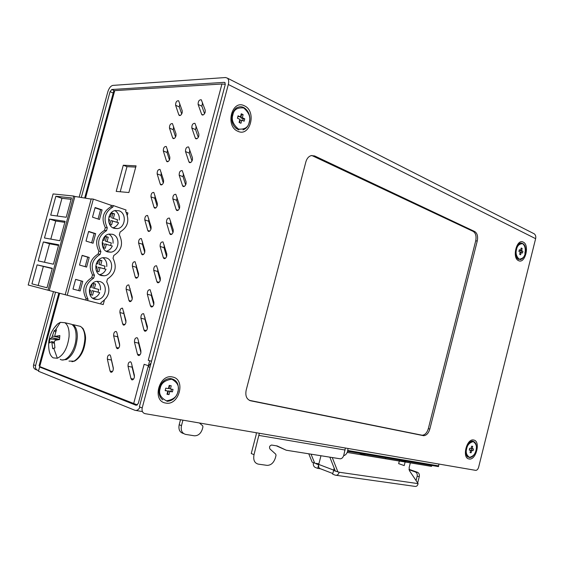 <?xml version="1.0" encoding="UTF-8"?>
<svg xmlns="http://www.w3.org/2000/svg" width="564" height="564" viewBox="0 0 564 564"><rect width="100%" height="100%" fill="white"/><g stroke="black" fill="none" stroke-linecap="round" stroke-linejoin="round"><path stroke-width="0.85" d="M57.345 358.239L53.235 357.872C51.07 356.568 49.674 353.945 49.04 350.011C47.517 339.972 50.379 331.279 57.62 323.919L60.306 322.354L64.811 322.7C68.04 324.949 69.45 329.637 69.055 336.764C67.525 348.037 63.619 355.2 57.345 358.239L53.777 348.341L52.727 348.679L51.712 341.629L49.406 342.919L49.745 338.985L51.775 337.66L54.25 330.638L55.3 330.201L60.306 322.354M53.65 328.608L57.62 323.919M68.773 323.63L71.727 324.328C74.97 326.577 76.408 331.244 76.034 338.337C75.315 351.012 66.009 363.167 60.207 359.303M58.741 339.648L49.745 338.985M54.912 347.791L52.727 348.679M55.3 330.201L56.456 329.862L54.856 335.298L55.124 336.356L59.84 335.545L59.516 339.528L55.166 340.36L54.292 341.974L54.941 347.953L53.777 348.341M55.702 331.956L54.25 330.638M225.29 84.29L221.948 84.001L114.732 90.621L113.752 91.051M58.832 293.054L39.106 365.613L39.72 366.565L137.447 404.973M133.626 403.746L144.151 364.302L148.353 365.705L149.672 360.756L148.262 360.297L151.519 361.256M100.723 303.911L103.219 304.56L104.354 300.351M94.435 302.318L89.394 301.014M127.351 215.046L127.922 212.931L126.244 212.353M123.283 165.224L136.072 165.858L128.881 192.528L116.205 191.4L123.283 165.224L126.992 166.655L135.741 167.099M110.043 371.027L107.371 359.183C107.308 356.272 108.147 354.819 109.888 354.834L110.572 355.94L113.279 367.791L113.188 369.963C112.574 371.768 111.764 372.508 110.755 372.184L110.043 371.027L112.455 371.521M116.367 347.473L113.639 335.841C113.59 332.908 114.443 331.456 116.212 331.477L116.861 332.527L119.617 344.167L119.533 346.31C118.905 348.157 118.073 348.912 117.044 348.566L116.367 347.473L118.701 347.995M122.67 323.969L119.899 312.548C119.85 309.594 120.724 308.141 122.515 308.177L125.941 320.592L125.864 322.721C125.215 324.603 124.362 325.365 123.319 324.998L122.67 323.969L124.933 324.526M128.966 300.513L126.146 289.304C126.103 286.343 126.992 284.876 128.811 284.926L132.251 297.073L132.18 299.181C131.511 301.098 130.644 301.874 129.579 301.493L128.966 300.513L131.144 301.098M135.247 277.114L132.371 266.116C132.336 263.134 133.238 261.668 135.085 261.724L138.547 273.611L138.476 275.69C137.792 277.65 136.904 278.433 135.825 278.038L135.247 277.114L137.341 277.721M141.515 253.772L138.589 242.985C138.561 239.982 139.477 238.516 141.352 238.572L144.828 250.197L144.765 252.256C144.053 254.258 143.15 255.048 142.058 254.639L141.515 253.772L143.517 254.399M147.768 230.479L144.793 219.897C144.765 216.886 145.702 215.413 147.599 215.476L151.096 226.834L151.039 228.878C150.306 230.916 149.389 231.719 148.276 231.289L147.768 230.479L149.686 231.12M154 207.235L150.983 196.864C150.962 193.833 151.913 192.359 153.831 192.43L157.349 203.526L157.293 205.55C156.545 207.623 155.608 208.44 154.48 207.996L154 207.235L155.833 207.89M160.225 184.047L157.152 173.888C157.144 170.843 158.11 169.355 160.049 169.433L163.588 180.268L163.539 182.278C162.77 184.386 161.812 185.211 160.677 184.759L160.225 184.047L161.96 184.71M166.436 160.909L163.313 150.955C163.313 147.895 164.293 146.407 166.253 146.485L169.813 157.067L169.764 159.055C168.974 161.198 168.009 162.037 166.852 161.572L166.436 160.909L168.079 161.572M172.633 137.827L169.461 128.077C169.468 125.004 170.462 123.509 172.443 123.587L176.024 133.922L175.982 135.882C175.171 138.067 174.184 138.92 173.021 138.441L172.633 137.827L174.184 138.49M178.816 114.795L175.594 105.249C175.608 102.162 176.617 100.66 178.619 100.737L182.221 110.819L182.186 112.765C181.354 114.985 180.353 115.853 179.176 115.366L178.816 114.795L180.276 115.451M130.975 378.578L128.035 366.297C127.95 363.272 128.832 361.785 130.679 361.827L131.405 362.976L134.387 375.264L134.31 377.506C133.675 379.375 132.815 380.136 131.736 379.776L130.975 378.578L133.555 379.1M137.475 354.27L134.479 342.214C134.401 339.168 135.297 337.674 137.179 337.737L137.863 338.823L140.901 350.886L140.831 353.106C140.168 355.017 139.294 355.778 138.194 355.405L137.475 354.27L139.971 354.827M143.961 330.018L140.908 318.188C140.838 315.121 141.754 313.626 143.658 313.697L147.394 326.556L147.331 328.756C146.654 330.708 145.759 331.484 144.638 331.089L143.961 330.018L146.365 330.61M150.426 305.822L147.324 294.218C147.26 291.137 148.191 289.635 150.13 289.72L153.88 302.29L153.824 304.468C153.126 306.456 152.202 307.246 151.067 306.83L150.426 305.822L152.738 306.442M156.877 281.683L153.725 270.304C153.662 267.202 154.614 265.693 156.581 265.792L160.352 278.073L160.296 280.23C159.577 282.261 158.639 283.065 157.483 282.627L156.877 281.683L159.097 282.331M163.313 257.593L160.113 246.44C160.056 243.324 161.029 241.815 163.017 241.914L166.803 253.92L166.754 256.056C166.013 258.129 165.055 258.939 163.884 258.481L163.313 257.593L165.442 258.27M169.736 233.566L166.479 222.639C166.436 219.495 167.423 217.986 169.44 218.099L173.24 229.823L173.197 231.931C172.436 234.046 171.456 234.871 170.272 234.398L169.736 233.566L171.759 234.257M176.144 209.596L172.838 198.888C172.795 195.729 173.804 194.213 175.841 194.326L179.669 205.775L179.627 207.869C178.837 210.027 177.843 210.858 176.645 210.372L176.144 209.596L178.069 210.294M182.539 185.676L179.176 175.192C179.148 172.02 180.163 170.497 182.235 170.617L186.078 181.791L186.042 183.864C185.232 186.057 184.216 186.903 182.997 186.402L182.539 185.676L184.357 186.381M188.919 161.819L185.5 151.547C185.486 148.36 186.515 146.83 188.609 146.957L192.465 157.864L192.437 159.908C191.605 162.143 190.576 163.003 189.342 162.488L188.919 161.819L190.632 162.524M195.278 138.011L191.816 127.957C191.802 124.757 192.853 123.22 194.961 123.347L198.845 133.985L198.824 136.009C197.971 138.286 196.921 139.16 195.673 138.631L195.278 138.011L196.892 138.716M201.63 114.259L198.112 104.425C198.112 101.21 199.177 99.666 201.306 99.793L205.211 110.163L205.19 112.173C204.316 114.485 203.251 115.373 201.997 114.83L201.63 114.259L203.139 114.957M142.198 407.927L228.314 84.494L535.624 238.678L478.632 467.189C478.004 469.234 477.059 470.291 475.783 470.376L145.04 413.659C142.593 412.926 141.642 411.015 142.198 407.927L139.386 406.813L225.205 84.685L224.93 82.577L224.303 82.358L111.764 89.521L114.33 90.67M151.067 362.948L148.085 366.692L138.3 403.401L136.248 405.333L39.607 366.995L40.714 366.96M140.091 407.088C138.525 409.809 136.805 410.874 134.93 410.296L38.451 371.253L39.607 366.995L41.955 367.453M150.024 360.833L149.672 360.756M81.294 197.492L110.072 91.657L111.764 89.521M535.624 238.678C536.068 236.619 535.624 235.012 534.291 233.848L227.511 78.199L225.586 77.529L112.885 85.39C110.734 85.904 109.049 88.04 107.83 91.791L79.171 197.153M53.467 291.644L33.565 364.795C33.107 367.404 34.016 369.053 36.286 369.758L37.062 370.076M38.613 370.633L38.31 370.576C36.033 369.871 35.123 368.207 35.581 365.592L55.54 292.187M227.511 78.199C228.744 79.51 229.012 81.611 228.314 84.494M534.291 233.848L533.008 233.2M111.298 359.141L111.39 360.036L107.371 359.183M113.371 368.701L111.39 360.036M117.566 335.502L117.629 336.771L113.639 335.841M119.688 345.45L117.629 336.771M123.826 312.005L123.861 313.563L119.899 312.548M125.976 322.171L123.861 313.563M130.087 288.599L130.08 290.397L126.146 289.304M132.244 298.899L130.08 290.397M136.34 265.27L136.276 267.287L132.371 266.116M138.49 275.655L136.276 267.287M142.586 242.019L142.466 244.233L138.589 242.985M144.715 252.432L142.466 244.233M148.818 218.832L148.642 221.222L144.793 219.897M150.919 229.252L148.642 221.222M155.044 195.715L154.797 198.267L150.983 196.864M157.109 206.107L154.797 198.267M161.255 172.654L160.944 175.362L157.152 173.888M163.285 183.011L160.944 175.362M167.459 149.657L167.078 152.506L163.313 150.955M169.44 159.95L167.078 152.506M173.649 126.717L173.197 129.706L169.461 128.077M175.573 136.939L173.197 129.706M179.831 103.832L179.303 106.948L175.594 105.249M181.693 113.977L179.303 106.948M132.047 365.634L132.11 367.157L128.035 366.297M134.443 376.801L132.11 367.157M138.504 341.368L138.525 343.159L134.479 342.214M140.922 352.697L138.525 343.159M144.955 317.187L144.92 319.217L140.908 318.188M147.366 328.608L144.92 319.217M151.392 293.097L151.307 295.324L147.324 294.218M153.796 304.553L151.307 295.324M157.821 269.07L157.673 271.495L153.725 270.304M160.204 280.527L157.673 271.495M164.244 245.121L164.032 247.716L160.113 246.44M166.599 256.549L164.032 247.716M170.652 221.236L170.37 223.993L166.479 222.639M172.965 232.615L170.37 223.993M177.047 197.414L176.694 200.319L172.838 198.888M179.317 208.722L176.694 200.319M183.434 173.656L183.011 176.708L179.176 175.192M185.655 184.879L183.011 176.708M189.807 149.961L189.307 153.147L185.5 151.547M191.971 161.085L189.307 153.147M196.173 126.322L195.588 129.635L191.816 127.957M198.267 137.341L195.588 129.635M202.525 102.74L201.856 106.187L198.112 104.425M204.549 113.646L201.856 106.187M120.217 191.76L126.992 166.655M94.428 302.325L93.272 302.015M518.584 260.674C511.738 258.044 516.666 238.361 523.223 242.104C529.934 244.903 525.126 264.163 518.584 260.674M237.74 131.215C224.832 125.991 232.008 99.01 244.466 105.856C257.057 111.362 250.127 137.553 237.74 131.215M469.015 458.962C461.655 458.109 466.675 438.045 473.746 440.033C480.958 441.083 476.065 460.71 469.015 458.962M165.654 403.048C151.667 401.166 159.034 373.46 172.556 377.013C186.198 379.241 179.091 406.122 165.654 403.048M246.158 390.239L305.871 161.868C306.865 158.477 308.642 156.39 311.208 155.601L314.627 155.939L474.733 231.543C477.285 233.249 478.131 236.408 477.257 241.004L429.831 429.063C428.534 433.272 426.469 435.478 423.642 435.697L250.684 400.8C246.644 399.411 245.136 395.886 246.158 390.239M469.354 442.514L465.934 448.472L465.97 454.147M516.342 256.98L515.75 249.408L517.949 244.931M521.171 247.998L520.621 250.289L519.338 249.718L518.915 251.488L520.198 252.052L519.655 254.336L520.642 254.766L521.185 252.482L522.468 253.039L522.884 251.283L521.608 250.719L522.151 248.435L521.171 247.998M520.621 250.289L519.24 250.134M522.151 248.435L521.094 248.322M521.608 250.719L520.149 250.233M522.884 251.283L520.071 250.55M521.03 252.46L521.355 251.114M521.185 252.482L520.128 252.362M241.258 113.773L240.476 116.903L238.05 115.81L237.444 118.228L239.876 119.314L239.094 122.451L240.955 123.276L241.737 120.146L244.142 121.225L244.741 118.828L242.337 117.742L243.119 114.619L241.258 113.773M240.476 116.903L237.888 116.473M243.119 114.619L241.089 114.443M242.337 117.742L240.779 117.77L241.554 114.647M244.741 118.828L243.183 118.849L240.779 117.77M242.746 120.604L243.183 118.849M241.737 120.146L240.179 120.174L239.559 122.656M249.344 400.334L422.147 435.232C424.974 435.02 427.04 432.814 428.337 428.612L475.706 240.842C476.573 236.253 475.734 233.101 473.182 231.395L311.8 155.488M85.679 300.041L100.716 303.947L101.097 302.537C109.021 297.249 110.889 290.333 106.688 281.781L107.449 278.976C115.338 273.822 117.199 266.92 113.033 258.27L113.794 255.464C121.634 250.444 123.488 243.563 119.364 234.8L120.118 232.001C127.915 227.123 129.769 220.256 125.68 211.394L126.054 209.998L113.315 205.571L112.934 206.988C104.939 211.867 103.057 218.818 107.294 227.821L106.533 230.655C98.496 235.674 96.613 242.64 100.885 251.537L100.117 254.371C92.031 259.539 90.148 266.511 94.456 275.31L93.687 278.151C85.559 283.452 83.669 290.446 88.019 299.132L86.059 298.624L85.679 300.041L65.198 294.725L91.22 198.902L93.328 199.12L111.291 205.352L110.911 206.755C102.93 211.627 101.055 218.55 105.292 227.532L104.53 230.352C96.5 235.357 94.625 242.301 98.897 251.177L98.129 254.004C90.057 259.144 88.181 266.102 92.489 274.872L91.72 277.707C83.606 282.987 81.717 289.959 86.059 298.624M48.003 290.213L73.658 196.039L53.101 193.931L28.2 284.996L65.198 294.725M106.187 257.896L103.177 257.67C94.569 258.39 93.074 273.73 101.414 275.584L104.128 275.803C112.786 275.281 114.57 259.941 106.187 257.896M112.56 234.3L109.212 234.067C100.864 235.04 99.701 249.986 107.794 251.946L110.854 252.178C119.251 251.396 120.696 236.457 112.56 234.3M99.8 281.549L97.149 281.33C88.28 281.774 86.419 297.538 95.013 299.272L97.36 299.477C106.286 299.244 108.436 283.481 99.8 281.549M118.919 210.76L115.246 210.527C107.167 211.726 106.307 226.291 114.168 228.364L117.552 228.596C125.68 227.588 126.815 213.023 118.919 210.76M87.631 300.556L88.019 299.132M116.938 222.216L117.552 219.784L111.686 217.817L117.552 219.784M114.894 210.612C118.165 212.614 119.631 215.751 119.307 220.016M109.902 224.409L110.939 220.559L118.567 222.759C117.347 225.445 115.451 227.123 112.885 227.8M98.009 292.18L98.742 289.459L92.757 287.837L98.742 289.459M96.923 281.358C99.602 283.339 100.78 286.174 100.448 289.875M90.882 294.76L92.01 290.601L99.701 292.631C98.207 295.853 95.88 297.707 92.715 298.194M110.643 245.481L111.298 242.957L105.39 241.103L111.298 242.957M108.915 234.131C111.989 236.133 113.364 239.171 113.033 243.246M103.579 247.807L104.643 243.859L112.292 245.996C110.981 248.858 108.944 250.599 106.18 251.22M104.333 268.802L105.024 266.18L99.081 264.445L105.024 266.18M102.923 257.713C105.806 259.708 107.082 262.648 106.751 266.532M97.241 271.256L98.333 267.202L106.004 269.289C104.608 272.327 102.422 274.125 99.454 274.689M109.028 216.562L110.332 216.999L111.46 212.832L114.555 213.883L113.427 218.042M108.88 222.385L109.585 219.763L108.542 219.41M112.687 220.792L111.559 224.958L109.613 224.31M111.686 217.817L112.807 213.664L114.555 213.883M111.369 213.178L112.807 213.664M108.951 216.823L110.332 216.999M92.743 283.283L95.591 284.066L94.456 288.246M90.043 287.055L91.305 287.393L92.306 283.678M89.613 293.654L90.55 290.171L89.323 289.847M93.709 291.024L92.574 295.212L89.895 294.5M92.757 287.837L93.885 283.664L95.591 284.066M92.686 283.332L93.885 283.664M90.028 287.083L91.305 287.393M98.919 259.722L101.922 260.617L100.794 264.791M96.373 263.501L97.664 263.874L98.735 259.891M96.049 269.839L96.909 266.652L95.739 266.307M100.047 267.562L98.919 271.742L96.465 271.037M99.081 264.445L100.209 260.279L101.922 260.617M98.778 259.856L100.209 260.279M96.338 263.607L97.664 263.874M80.13 290.968L82.746 281.323L75.625 279.37L72.996 289.078L80.13 290.968M86.602 267.082L89.211 257.459L82.14 255.365L79.517 265.052L86.602 267.082M86.017 241.075L93.06 243.253L95.661 233.651L88.633 231.416L86.017 241.075M92.503 217.161L99.497 219.481L102.091 209.9L95.119 207.524L92.503 217.161M67.229 295.261L93.328 199.12M91.171 199.085L74.892 196.462L49.265 290.545M31.929 283.854L37.118 264.861L52.304 268.288L46.995 287.767L31.929 283.854M38.204 260.892L43.379 241.942L58.712 244.776L53.418 264.213L38.204 260.892M49.632 219.072L65.107 221.314L59.826 240.708L44.464 237.98L49.632 219.072L55.751 221.017L64.825 222.35M66.214 217.253L50.711 215.117L55.864 196.251L71.487 197.908L66.214 217.253M111.291 205.352L113.315 205.571M73.658 196.039L74.892 196.462M110.911 206.755L112.934 206.988M105.292 227.532L107.294 227.821M104.53 230.352L106.533 230.655M98.897 251.177L100.885 251.537M98.129 254.004L100.117 254.371M92.489 274.872L94.456 275.31M91.72 277.707L93.687 278.151M78.685 290.587L81.286 280.985L75.611 279.427M81.286 280.985L82.746 281.323M85.164 266.673L87.737 257.17L82.104 255.506M87.737 257.17L89.211 257.459M91.629 242.809L94.174 233.418L95.661 233.651M88.576 231.642L94.174 233.418M98.08 219.008L100.596 209.723L102.091 209.9M95.034 207.834L100.596 209.723M37.118 264.861L52.219 268.598M43.315 266.582L38.162 285.476M43.379 241.942L49.54 243.775L58.529 245.446M49.54 243.775L44.493 262.26M55.751 221.017L50.816 239.108M55.864 196.251L61.955 198.309L57.126 215.998M61.955 198.309L71.106 199.303M102.704 240.003L104.002 240.412L105.137 236.231L108.246 237.225L107.118 241.392M102.472 246.087L103.254 243.176L102.14 242.83M106.37 244.149L105.249 248.322L103.036 247.638M105.39 241.103L106.511 236.943L108.246 237.225M105.066 236.485L106.511 236.943M102.648 240.186L104.002 240.412M259.348 433.265L254.026 454.662C253.074 459.907 254.463 463.058 258.192 464.116L267.11 465.37C270.981 465.321 273.737 462.818 275.387 457.855L276.015 455.437L275.768 454.203L269.959 448.972C269.07 447.026 269.606 445.715 271.566 445.038L277.199 445.948L286.237 450.22L340.184 458.8C341.84 458.743 343.032 457.58 343.772 455.303L345.379 448.013M256.218 432.729L256.239 434.4L251.248 453.548L254.026 454.662M286.237 450.22L276.353 445.807M400.264 460.168L405.128 461.965L383.858 458.405M359.24 453.252L347.579 451.285M423.19 464.99L347.184 452.42M405.086 462.106L404.212 465.575L398.656 463.643L399.291 461.14M399.566 460.048L399.333 460.992M348.037 448.472L347.586 451.263C346.86 453.717 345.549 455.197 343.652 455.705M199.43 422.986L202.673 425.778L202.934 426.913L202.356 429.119C200.805 433.624 198.147 435.852 194.376 435.796L185.662 434.407C182.017 433.342 180.621 430.424 181.481 425.644L179.183 424.727L180.501 419.743M182.933 420.159L181.481 425.644M183.61 433.568L183.363 433.469C179.719 432.405 178.323 429.486 179.183 424.727M347.586 451.263L438.496 466.59L438.877 464.052M471.617 446.187L471.067 448.514L469.678 448.281L469.255 450.072L470.637 450.305L470.08 452.631L471.144 452.8L471.701 450.474L473.076 450.699L473.499 448.916L472.124 448.69L472.681 446.364L471.617 446.187M470.186 450.164L471.603 450.241L471.983 448.641M470.637 450.305L469.297 449.882M471.144 452.8L470.115 452.476M471.701 450.474L470.221 450.016M473.076 450.699L471.603 450.241M472.124 448.69L471.095 448.373M169.207 385.409L168.403 388.61L165.774 388.152L165.16 390.626L167.79 391.078L166.986 394.285L169.01 394.624L169.806 391.423L172.415 391.874L173.028 389.421L170.42 388.963L171.223 385.769L169.207 385.409M165.224 390.366L167.79 391.078M167.057 394.017L167.571 394.102L168.375 390.908L170.984 391.36L171.534 389.16M170.42 388.963L168.988 388.455L169.722 385.501M169.01 394.624L167.571 394.102M169.806 391.423L168.375 390.908M172.415 391.874L170.984 391.36M311.046 454.168L314.698 463.171L318.794 464.214L316.115 463.819L318.66 464.785L317.722 468.381L320.5 468.79L332.816 473.534M335.185 470.721L333.592 470.489L336.426 471.469M409.069 469.749L415.456 471.99C416.951 472.78 417.515 474.197 417.163 476.249L416.07 480.584M334.184 468.183L332.654 474.155L335.284 475.17C337.103 475.607 338.421 474.627 339.225 472.237L335.312 471.046L329.841 457.157M317.722 468.381L315.191 467.408C313.654 466.583 313.055 465.011 313.387 462.67M417.663 482.967L419.278 476.573C419.63 474.521 419.059 473.104 417.564 472.322L408.999 469.319M336.299 475.311L414.618 486.337C416.415 486.746 417.579 485.844 418.107 483.637L339.225 472.237M333.691 470.122L318.738 464.426C318.293 466.851 318.879 468.303 320.5 468.79M314.698 463.171L312.188 462.212L308.762 453.801M359.092 453.202L364.809 455.219L385.55 458.687L385.797 457.7M365.07 454.21L364.809 455.219M410.31 462.981L409.14 467.591L409.443 470.665L418.107 483.637M337.963 472.054L332.259 457.538M318.738 464.426L320.972 455.747M406.059 461.119L405.819 462.078L430.861 466.273L431.601 466.301L431.812 465.462M405.819 462.078L400.116 460.118M59.523 339.373L51.775 337.66M59.636 337.61L52.642 336.059M54.341 343.201L52.078 342.715M55.498 336.391L59.657 337.314M62.251 359.924L66.46 359.564C72.791 355.567 76.415 348.023 77.324 336.919C77.338 330.694 75.872 326.591 72.918 324.61L80.433 326.38C83.409 328.354 84.896 332.443 84.896 338.64C84.022 349.673 80.405 357.167 74.06 361.129L68.991 361.094M77.465 325.682L80.433 326.38L82.584 328.135C83.014 327.818 85.925 334.29 85.531 339.154C84.678 349.687 81.117 356.956 74.864 360.953M148.262 360.297L221.948 84.001M39.72 366.565L59.65 293.266M85.495 198.168L114.732 90.621M225.078 82.746L224.303 82.358M148.085 366.692L149.911 367.305M110.072 91.657L113.209 93.053M33.565 364.795L35.581 365.592M142.438 411.593L135.994 410.479M167.24 379.043C163.348 380.566 160.74 383.64 159.408 388.243C158.618 391.656 158.977 394.666 160.479 397.275M177.886 391.543C177.089 396.661 173.261 399.756 166.408 400.835C160.543 397.655 158.47 393.531 160.19 388.469C161.036 383.259 164.914 380.171 171.808 379.212C177.575 382.484 179.599 386.594 177.886 391.543M471.871 441.217L468.684 443.191L466.04 448.542L466.266 455.021L467.394 456.699M476.016 450.262C475.381 453.964 473.21 456.332 469.502 457.348C466.513 455.282 465.575 452.406 466.696 448.718C467.352 444.961 469.544 442.599 473.259 441.64C476.213 443.762 477.13 446.632 476.016 450.262M232.079 114.725C230.979 120.59 232.382 125.194 236.288 128.55M249.203 122.162C248.4 127.281 244.825 129.593 238.466 129.1C233.08 124.432 231.219 119.681 232.876 114.837C233.736 109.635 237.352 107.343 243.747 107.964C249.034 112.701 250.86 117.432 249.203 122.162M235.752 108.64L232.086 114.696C233.834 110.065 235.9 107.555 238.29 107.188C244.917 104.587 251.777 114.076 249.373 122.296C248.273 126.265 246.137 128.789 242.971 129.889M524.83 253.278C526.889 245.692 521.284 239.573 517.533 245.481L515.884 249.351C515.158 252.82 515.482 255.675 516.864 257.91L518.09 259.109M525.211 253.278C524.569 256.98 522.525 258.925 519.056 259.116C516.293 256.253 515.461 253.039 516.546 249.471C517.209 245.714 519.275 243.782 522.75 243.662C525.472 246.56 526.297 249.767 525.211 253.278M314.627 155.939L313.048 155.897M249.464 400.398L250.684 400.8M421.717 435.175L423.211 435.641M428.337 428.612L429.831 429.063M475.706 240.842L477.257 241.004M473.182 231.395L474.733 231.543M259.031 435.443L345.119 450.03M347.784 450.481L438.672 465.885M315.96 463.361L318.9 463.805M419.278 476.573L417.163 476.249M417.494 472.301L415.386 471.962M431.093 465.342L430.861 466.273M54.299 342.193L51.712 341.629M59.657 337.364L55.371 336.405M64.811 322.7L71.727 324.328M74.462 361.136L71.973 361.707M39.762 367.009L41.87 367.418M113.773 90.994L84.67 198.034M202.49 115.056L201.997 114.83M196.187 138.85L195.673 138.631M189.871 162.7L189.342 162.488M183.547 186.613L182.997 186.402M177.202 210.576L176.645 210.372M170.843 234.589L170.272 234.398M164.469 258.664L163.884 258.481M158.075 282.804L157.483 282.627M151.674 306.992L151.067 306.83M145.251 331.237L144.638 331.089M138.815 355.539L138.194 355.405M132.357 379.903L131.736 379.776M179.627 115.564L179.176 115.366M173.486 138.638L173.021 138.441M167.332 161.769L166.852 161.572M161.163 184.943L160.677 184.759M154.987 208.179L154.48 207.996M148.79 231.466L148.276 231.289M142.579 254.801L142.058 254.639M136.354 278.193L135.825 278.038M130.122 301.634L129.579 301.493M123.861 325.139L123.319 324.998M117.594 348.686L117.044 348.566M111.312 372.296L110.755 372.184M162.792 399.883C159.506 397.253 158.378 393.376 159.4 388.251C161.466 382.082 165.076 378.825 170.229 378.493C176.602 379.509 179.225 383.865 178.09 391.557C176.116 397.733 172.422 400.983 167 401.321M466.266 455.021L468.134 457.27M469.347 457.644C472.421 457.496 474.662 455.035 476.079 450.262C477.059 445.144 475.938 442.113 472.717 441.154C471.948 440.801 470.602 441.478 468.684 443.191L468.451 443.389M238.847 129.889C233.242 127.379 230.986 122.325 232.079 114.703M516.864 257.91L518.852 259.503M520.093 259.644C522.497 259.214 524.217 257.106 525.267 253.321C526.177 246.997 524.753 243.57 521.002 243.049C520.241 242.872 519.084 243.683 517.533 245.481L517.322 245.728M423.642 435.697L422.147 435.232M113.209 227.976L117.552 228.596M92.912 298.335L97.36 299.477M106.448 251.375L110.854 252.178M99.68 274.83L104.128 275.803M415.456 471.99L417.564 472.322"/></g></svg>
